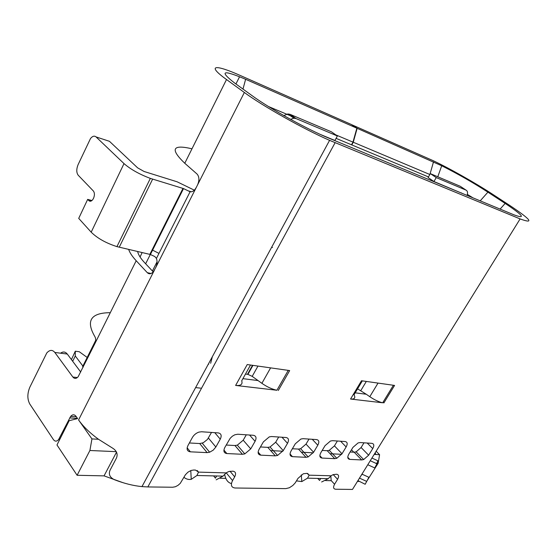 <?xml version="1.0" encoding="UTF-8"?>
<svg xmlns="http://www.w3.org/2000/svg" width="557" height="557" viewBox="0 0 557 557"><rect width="100%" height="100%" fill="white"/><g stroke="black" fill="none" stroke-linecap="round" stroke-linejoin="round"><path stroke-width="0.84" d="M320.748 478.491L319.572 480.433L317.741 478.421M208.617 363.603L208.645 364.25L208.59 363.644M216.659 475.977L215.427 478.15L213.616 475.901M220.189 478.254L225.898 478.379M325.553 480.566L331.29 480.691M341.636 454.331L330.071 453.718M313.222 452.827L301.337 452.2M282.859 451.226L270.639 450.578M201.523 388.243L200.875 388.173M200.235 388.104L195.973 387.63M116.517 452.166L104.055 475.873L123.111 482.724M116.253 451.664L89.9 450.495L77.11 475.281L104.055 475.873M91.947 438.916L78.572 419.957C83.265 426.565 89.907 433.005 98.512 439.278L91.947 438.916L89.9 450.495M77.374 377.542L72.876 377.047L54.83 352.449C52.379 349.573 49.698 349.74 46.781 352.964L29.813 387.261C27.237 393.569 27.223 399.146 29.779 403.999L53.402 439.584C54.962 441.624 56.682 441.645 58.555 439.633L70.655 416.378C72.563 414.311 74.339 414.283 75.982 416.288L77.597 418.579L69.186 420.688L56.974 444.966L77.11 475.281M353.799 452.193L351.474 449.798M375.55 463.159L378.147 463.271L366.527 481.589M358.91 481.429L357.462 481.394M378.147 463.271L379.582 454.693L376.142 451.247M374.186 454.401L379.582 454.693M83.111 367.223L82.638 366.59L95.686 340.397M272.533 247.524L271.649 247.28M467.093 195.416L467.212 195.041C467.901 192.541 467.504 190.898 466.021 190.118L436.235 177.586L430.366 173.645L428.096 177.558L433.938 181.519L462.15 193.37M428.465 176.924L336.087 138.359M320.289 134.418L334.931 140.482L337.375 135.985L295.969 118.557L290.002 114.31L287.865 113.955L283.805 115.584M290.517 119.33L293.831 118.216L295.969 118.557M290.002 114.31L331.408 131.807L337.375 135.985M430.366 173.645L460.214 186.261L466.021 190.118M436.235 177.586L433.938 181.519M87.191 357.455L79.268 351.725L75.286 351.202L71.435 359.606M72.675 361.256L75.279 355.972L82.896 366.067M75.279 355.972L75.286 351.202M212.363 356.682L210.65 363.268M385.611 398.011L385.945 397.468M375.94 454.498L375.119 452.89M242.915 378.656L258.044 380.563L261.887 383.32C266.991 386.885 271.99 389.197 276.892 390.262L235.625 385.437C240.833 385.862 242.859 384.323 241.71 380.821L250.511 365.023M322.204 450.425L327.231 450.704L334.75 458.669L336.804 458.279L342.005 453.774L334.437 445.872L329.271 450.328L327.231 450.704M334.437 445.872L337.375 441.005M355.164 392.831L366.255 394.238L369.792 396.695C374.45 399.849 378.746 401.882 382.687 402.788L350.548 399.035C354.551 399.348 355.707 397.914 354.022 394.739L362.342 380.87M350.137 451.992L354.196 452.221L361.702 459.95L363.658 459.56L368.65 455.201L372.737 448.594C374.367 445.565 374.102 443.818 371.937 443.351L360.087 442.55L358.116 442.906L352.957 447.368L348.821 454.136C347.199 457.22 347.519 458.968 349.789 459.386L361.702 459.95M364 442.815L361.103 447.529L356.146 451.845L354.196 452.221M292.369 448.747L298.489 449.088L300.634 448.712L306.023 444.103L309.003 439.076M226.205 445.036L234.95 445.523L242.42 454.289L244.802 453.892L250.741 448.886L243.214 440.197L237.331 445.147L234.95 445.523M243.214 440.197L246.285 434.808M189.38 442.968L199.705 443.546L203.256 442.752L207.441 439.445L211.507 432.441M260.453 446.958L267.799 447.368L275.304 455.849L277.567 455.452L283.241 450.627L275.687 442.216L270.054 446.993L267.799 447.368M275.687 442.216L278.709 437.015M340.599 441.221L346.148 446.951C347.798 443.825 347.464 442.014 345.145 441.534L332.515 440.671L330.447 441.026L325.065 445.649L320.867 452.639C319.238 455.828 319.627 457.631 322.05 458.07L319.85 455.71M351.683 124.698L433.116 160.653C449.596 168.423 475.142 182.842 492.263 194.031L509.467 205.255C531.086 219.66 534.629 224.213 520.113 218.922L329.584 140.35C304.094 129.308 263.029 106.248 244.349 92.483L226.511 79.533C206.076 64.793 214.925 64.146 240.213 75.453L351.418 124.524L356.863 128.201L245.623 79.289C222.619 69.569 218.95 70.809 234.615 83.021L252.481 95.943C269.511 108.455 307.617 129.53 328.456 137.983L514.069 214.877C526.163 219.284 523.19 215.462 505.15 203.416L487.911 192.158C472.865 182.473 457.464 173.673 441.708 165.763L357.148 128.326L353.256 142.244L351.794 144.911M197.241 470.512L198.515 472.12L195.486 470.073L193.641 470.017L191.065 470.47L187.953 472.169L185.418 474.745L180.252 483.372L177.968 485.384L175.344 486.748L172.705 487.236L147.835 486.936L335.112 142.703M229.999 471.201L234.678 476.876C236.307 473.513 235.667 471.605 232.763 471.173L228.628 471.57L226.135 472.886L198.515 472.12L196.934 475.497L191.225 479.34C188.6 479.793 186.163 479.117 183.914 477.314M234.678 476.876L232.561 480.566L226.219 472.823M307.617 473.457L309.17 475.177L306.956 473.366L303.342 473.756L297.988 478.379L295.189 482.933L292.801 485.495L289.375 487.744L285.852 488.621L235.089 488.002C231.266 487.514 230.424 485.043 232.561 480.566M333.211 474.599L337.591 479.319C339.185 476.312 338.837 474.62 336.553 474.244L333.142 474.627L331.102 475.782L309.17 475.177L307.52 478.171L301.817 481.582L296.484 480.893M337.591 479.319L334.569 484.256L331.185 480.58L330.844 476.075M520.113 218.922L352.477 489.436L335.606 489.227C333.337 488.907 332.989 487.25 334.569 484.256M346.148 446.951L342.005 453.774M334.75 458.669L322.05 458.07M312.247 439.292L317.803 445.203L313.591 452.249L306.023 444.103M317.803 445.203C319.467 441.966 319.057 440.093 316.571 439.584L303.078 438.672L300.905 439.027L295.28 443.811L291.019 451.045C289.375 454.338 289.856 456.211 292.453 456.663L306.016 457.311L308.167 456.914L313.591 452.249M235.625 385.437L247.224 364.557L289.668 370.572L278.284 390.485M350.548 399.035L361.507 380.751L394.572 385.43L383.836 402.976M281.967 437.231L287.516 443.33L283.241 450.627M275.304 455.849L260.794 455.16C257.995 454.686 257.425 452.744 259.082 449.332L263.405 441.84L269.282 436.883L271.579 436.528L286.02 437.51C288.693 438.046 289.187 439.981 287.516 443.33M215.858 447.02L213.192 450.167L209.634 452.214L207.113 452.618L190.362 451.824C187.11 451.302 186.31 449.207 187.967 445.53L192.409 437.454C193.933 434.892 196.092 433.116 198.884 432.114L201.446 431.759L218.135 432.893C221.233 433.478 221.944 435.574 220.259 439.174L215.858 447.02L208.395 438.032M242.42 454.289L226.845 453.551C223.837 453.057 223.155 451.038 224.812 447.501L230.166 438.31L232.332 436.215L234.852 434.773L237.783 434.23L253.289 435.282C256.164 435.846 256.763 437.858 255.078 441.325L250.741 448.886M80.716 372.034L67.286 354.05C65.343 351.669 63.108 351.376 60.581 353.194M110.3 312.686C90.77 312.797 85.639 320.79 94.899 336.672C95.971 338.6 95.95 340.947 94.843 343.69L78.133 376.769C76.218 378.844 74.471 378.934 72.876 377.047M351.502 144.792L352.971 142.119L335.815 134.891M294.409 117.45L268.502 106.533M142.126 252.565L140.072 257.021M153.231 271.865L144.542 262.605C140.524 258.281 138.227 254.591 137.663 251.52M151.093 273.494L147.299 272.672L136.193 260.732C132.239 256.45 129.732 252.683 128.66 249.425M351.711 124.65L357.148 128.326M352.971 142.119L356.863 128.201M90.819 201.161L88.862 200.631C90.011 201.676 91.278 201.376 92.671 199.74L93.513 198.348C94.753 195.27 94.711 192.833 93.402 191.03L78.224 175.246C76.351 172.663 76.316 169.126 78.105 164.621L90.519 138.498C92.532 136.089 94.377 135.56 96.055 136.918L124.009 163.598L91.188 232.178C97.378 238.271 105.962 243.089 116.942 246.626L150.404 254.507L154.797 256.547L156.44 258.406C157.443 261.289 157.199 264.352 155.709 267.583L197.519 184.987C199.503 180.343 199.343 176.687 197.039 174.028L184.771 163.271C169.948 149.025 172.35 144.207 191.984 148.803M124.009 163.598C130.582 169.328 139.368 174.257 150.348 178.393L183.511 188.586L190.09 191.754C191.775 192.054 193.404 191.281 194.985 189.436L196.294 187.41M216.158 479.849L223.023 476.131L226.135 472.886M231.434 483.553C227.973 482.717 225.717 479.709 224.666 474.536M321.647 481.979L328.24 478.672L331.102 475.782M98.512 439.278L112.674 448.183C116.726 450.794 118 454.059 116.497 457.986L110.008 470.31C108.427 474.237 109.82 477.342 114.185 479.612C123.953 483.413 133.214 485.746 141.965 486.609L147.835 486.936M367.78 464.74L374.736 467.936L376.95 463.807L377.778 460.743L371.93 458.042M429.865 174.515L353.256 142.244M467.379 194.4L472.956 197.839M147.299 272.672C149.172 274.406 151.198 274.079 153.37 271.698L155.709 267.583M357.928 480.642L365.169 484.27L368.901 477.3L362.349 474.306L361.298 475.205M362.161 473.805L362.349 474.306M91.188 232.178L78.711 218.379L87.679 199.378L91.926 200.527M158.968 253.393L152.096 249.898M107.243 140.587L109.464 141.318L137.621 167.845L144.103 171.493L177.133 181.805L194.316 190.167M88.862 200.631L87.679 199.378M245.484 374.046L247.921 374.381L252.203 376.372L258.044 380.563M357.559 388.842L366.255 394.238M461.969 193.293L461.349 192.875M384.156 402.46L382.979 402.314M157.053 261.776L152.402 270.981M150.306 254.486L145.642 263.774M239.573 76.727L235.931 83.975M245.623 79.289L242.977 89.071M190.09 191.754L156.44 258.406M182.968 188.412L149.854 254.368M301.281 474.877L301.817 481.582M190.786 470.568L191.225 479.34M429.92 174.411L433.492 161.899M480.211 200.847L487.911 192.158M500.116 209.091L505.15 203.416M197.519 184.987L244.349 92.483M226.511 79.533L184.771 163.271M187.96 190.759L191.35 191.789M109.464 141.318L96.055 136.918M152.632 179.138L119.24 247.224M94.843 343.69L136.193 260.732M67.286 354.05L54.83 352.449M69.688 417.889L77.507 418.453M59.495 438.164L60.372 438.213M78.572 419.957L154.547 269.88M261.887 383.32L270.605 367.871M257.961 366.081L252.203 376.372M247.489 374.311L252.509 365.308M369.792 396.695L378.029 383.091M366.325 381.434L360.873 390.492M347.784 457.297L349.789 459.386M372.737 448.594L367.202 443.031M361.103 447.529L368.65 455.201M292.453 456.663L290.037 453.983M306.016 457.311L298.489 449.088M223.921 450.056L226.845 453.551M249.557 435.031L255.078 441.325M190.362 451.824L187.145 447.8M207.113 452.618L199.705 443.546M214.772 432.664L220.259 439.174M258.135 452.11L260.794 455.16M293.831 118.216L287.865 113.955M336.804 458.279L329.271 450.328M183.511 188.586L150.404 254.507M223.023 476.131L196.934 475.497M328.24 478.672L307.52 478.171M376.95 463.807L370.266 460.73M437.781 176.778L441.708 165.763M359.488 478.122L366.638 481.373M150.348 178.393L116.942 246.626M58.555 439.633L59.634 439.689M276.892 390.262L288.254 370.37M247.921 374.381L252.948 365.371M382.687 402.788L393.402 385.27M356.146 451.845L363.658 459.56M308.167 456.914L300.634 448.712M244.802 453.892L237.331 445.147M209.634 452.214L202.219 443.163M277.567 455.452L270.054 446.993M141.965 486.609L329.584 140.35M70.655 416.378L76.337 416.796"/></g></svg>
